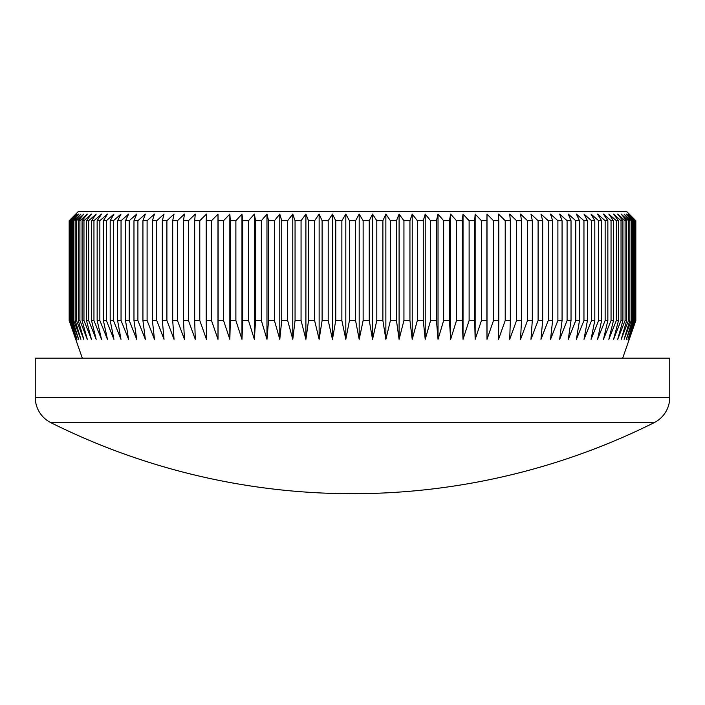 <?xml version="1.0" encoding="UTF-8"?>
<svg xmlns="http://www.w3.org/2000/svg" width="705" height="705" viewBox="0 0 705 705"><rect width="100%" height="100%" fill="white"/><g stroke="black" fill="none" stroke-linecap="round" stroke-linejoin="round"><path stroke-width="1.06" d="M654.108 422.683L50.892 422.683A28.244 28.244 0 0 1 35.25 397.408L35.25 358.149L669.75 358.149L669.75 397.408A28.244 28.244 0 0 1 654.108 422.683A675.928 675.928 0 0 1 50.892 422.683M75.726 214.117L78.555 211.288L626.445 211.288L635.831 220.709L628.948 214.117L635.32 220.709L627.979 214.117L634.148 220.709L633.407 220.709L626.366 214.117L632.314 220.709L631.283 220.709L624.11 214.117L629.829 220.709L628.508 220.709L621.228 214.117L626.692 220.709L625.088 220.709L617.712 214.117L622.92 220.709L621.034 220.709L613.579 214.117L618.514 220.709L616.346 220.709L608.838 214.117L613.491 220.709L611.05 220.709L603.498 214.117L607.851 220.709L605.146 220.709L597.567 214.117L601.621 220.709L598.651 220.709L591.063 214.117L594.808 220.709L591.574 220.709L584.013 214.117L587.424 220.709L583.952 220.709L576.408 214.117L579.492 220.709L575.782 220.709L568.292 214.117L571.032 220.709L567.093 220.709L559.664 214.117L562.07 220.709L557.902 220.709L550.552 214.117L552.605 220.709L548.234 220.709L540.982 214.117L542.683 220.709L538.1 220.709L530.971 214.117L532.31 220.709L527.543 220.709L520.546 214.117L521.515 220.709L516.571 220.709L509.724 214.117L510.332 220.709L505.221 220.709L498.532 214.117L498.779 220.709L493.509 220.709L487.005 214.117L486.882 220.709L481.471 220.709L475.161 214.117L474.676 220.709L469.125 220.709L463.035 214.117L462.18 220.709L456.514 220.709L450.645 214.117L449.429 220.709L443.656 220.709L438.025 214.117L436.448 220.709L430.588 220.709L425.212 214.117L423.273 220.709L417.342 220.709L412.222 214.117L409.94 220.709L403.939 220.709L399.101 214.117L396.466 220.709L390.411 220.709L385.864 214.117L382.885 220.709L376.805 220.709L372.548 214.117L369.244 220.709L363.137 220.709L359.189 214.117L355.558 220.709L349.442 220.709L345.811 214.117L341.863 220.709L335.756 220.709L332.452 214.117L328.195 220.709L322.114 220.709L319.136 214.117L314.589 220.709L308.534 220.709L305.899 214.117L301.061 220.709L295.06 220.709L292.778 214.117L287.658 220.709L281.727 220.709L279.788 214.117L274.412 220.709L268.552 220.709L266.975 214.117L261.344 220.709L255.571 220.709L254.355 214.117L248.486 220.709L242.82 220.709L241.965 214.117L235.875 220.709L230.323 220.709L229.839 214.117L223.529 220.709L218.118 220.709L217.995 214.117L211.491 220.709L206.221 220.709L206.468 214.117L199.779 220.709L194.668 220.709L195.276 214.117L188.429 220.709L183.485 220.709L184.454 214.117L177.457 220.709L172.69 220.709L174.029 214.117L166.9 220.709L162.317 220.709L164.018 214.117L156.766 220.709L152.395 220.709L154.448 214.117L147.098 220.709L142.93 220.709L145.336 214.117L137.907 220.709L133.968 220.709L136.708 214.117L129.218 220.709L125.508 220.709L128.592 214.117L121.049 220.709L117.576 220.709L120.987 214.117L113.426 220.709L110.192 220.709L113.937 214.117L106.349 220.709L103.379 220.709L107.433 214.117L99.854 220.709L97.149 220.709L101.502 214.117L93.95 220.709L91.509 220.709L96.162 214.117L88.654 220.709L86.486 220.709L91.421 214.117L83.966 220.709L82.08 220.709L87.288 214.117L79.912 220.709L78.308 220.709L83.772 214.117L76.492 220.709L75.171 220.709L80.89 214.117L73.717 220.709L72.686 220.709L78.634 214.117L71.593 220.709L70.853 220.709L77.021 214.117L69.68 220.709L76.052 214.117L69.169 220.709L75.726 214.117L69.169 220.709L69.169 320.493L69.31 220.709M622.682 358.149L635.831 320.493L635.831 220.709L629.274 214.117M69.31 320.493L76.052 339.317L69.68 320.493L77.021 339.317L70.853 320.493L71.593 320.493L78.634 339.317L72.686 320.493L73.717 320.493L80.89 339.317L75.171 320.493L76.492 320.493L83.772 339.317L78.308 320.493L79.912 320.493L87.288 339.317L82.08 320.493L83.966 320.493L91.421 339.317L86.486 320.493L88.654 320.493L96.162 339.317L91.509 320.493L93.95 320.493L101.502 339.317L97.149 320.493L99.854 320.493L107.433 339.317L103.379 320.493L106.349 320.493L113.937 339.317L110.192 320.493L113.426 320.493L120.987 339.317L117.576 320.493L121.049 320.493L128.592 339.317L125.508 320.493L129.218 320.493L136.708 339.317L133.968 320.493L137.907 320.493L145.336 339.317L142.93 320.493L147.098 320.493L154.448 339.317L152.395 320.493L156.766 320.493L164.018 339.317L162.317 320.493L166.9 320.493L174.029 339.317L172.69 320.493L177.457 320.493L184.454 339.317L183.485 320.493L188.429 320.493L195.276 339.317L194.668 320.493L199.779 320.493L206.468 339.317L206.221 320.493L211.491 320.493L217.995 339.317L218.118 320.493L223.529 320.493L229.839 339.317L230.323 320.493L235.875 320.493L241.965 339.317L242.82 320.493L248.486 320.493L254.355 339.317L255.571 320.493L261.344 320.493L266.975 339.317L268.552 320.493L274.412 320.493L279.788 339.317L281.727 320.493L287.658 320.493L292.778 339.317L295.06 320.493L301.061 320.493L305.899 339.317L308.534 320.493L314.589 320.493L319.136 339.317L322.114 320.493L328.195 320.493L332.452 339.317L335.756 320.493L341.863 320.493L345.811 339.317L349.442 320.493L355.558 320.493L359.189 339.317L363.137 320.493L369.244 320.493L372.548 339.317L376.805 320.493L382.885 320.493L385.864 339.317L390.411 320.493L396.466 320.493L399.101 339.317L403.939 320.493L409.94 320.493L412.222 339.317L417.342 320.493L423.273 320.493L425.212 339.317L430.588 320.493L436.448 320.493L438.025 339.317L443.656 320.493L449.429 320.493L450.645 339.317L456.514 320.493L462.18 320.493L463.035 339.317L469.125 320.493L474.676 320.493L475.161 339.317L481.471 320.493L486.882 320.493L487.005 339.317L493.509 320.493L498.779 320.493L498.532 339.317L505.221 320.493L510.332 320.493L509.724 339.317L516.571 320.493L521.515 320.493L520.546 339.317L527.543 320.493L532.31 320.493L530.971 339.317L538.1 320.493L542.683 320.493L540.982 339.317L548.234 320.493L552.605 320.493L550.552 339.317L557.902 320.493L562.07 320.493L559.664 339.317L567.093 320.493L571.032 320.493L568.292 339.317L575.782 320.493L579.492 320.493L576.408 339.317L583.952 320.493L587.424 320.493L584.013 339.317L591.574 320.493L594.808 320.493L591.063 339.317L598.651 320.493L601.621 320.493L597.567 339.317L605.146 320.493L607.851 320.493L603.498 339.317L611.05 320.493L613.491 320.493L608.838 339.317L616.346 320.493L618.514 320.493L613.579 339.317L621.034 320.493L622.92 320.493L617.712 339.317L625.088 320.493L626.692 320.493L621.228 339.317L628.508 320.493L629.829 320.493L624.11 339.317L631.283 320.493L632.314 320.493L626.366 339.317L633.407 320.493L634.148 320.493L627.979 339.317L635.32 320.493L628.948 339.317L635.831 320.493L629.274 339.317M69.169 320.493L75.726 339.317L69.169 320.493M82.318 358.149L75.726 339.317M635.69 320.493L635.69 220.709M635.32 320.493L635.32 220.709M634.879 320.493L634.879 220.709M634.148 320.493L634.148 220.709M633.407 320.493L633.407 220.709M632.314 320.493L632.314 220.709M631.283 320.493L631.283 220.709M629.829 320.493L629.829 220.709M628.508 320.493L628.508 220.709M626.692 320.493L626.692 220.709M625.088 320.493L625.088 220.709M622.92 320.493L622.92 220.709M621.034 320.493L621.034 220.709M618.514 320.493L618.514 220.709M616.346 320.493L616.346 220.709M613.491 320.493L613.491 220.709M611.05 320.493L611.05 220.709M607.851 320.493L607.851 220.709M605.146 320.493L605.146 220.709M601.621 320.493L601.621 220.709M598.651 320.493L598.651 220.709M594.808 320.493L594.808 220.709M591.574 320.493L591.574 220.709M587.424 320.493L587.424 220.709M583.952 320.493L583.952 220.709M579.492 320.493L579.492 220.709M575.782 320.493L575.782 220.709M571.032 320.493L571.032 220.709M567.093 320.493L567.093 220.709M562.07 320.493L562.07 220.709M557.902 320.493L557.902 220.709M552.605 320.493L552.605 220.709M548.234 320.493L548.234 220.709M542.683 320.493L542.683 220.709M538.1 320.493L538.1 220.709M532.31 320.493L532.31 220.709M527.543 320.493L527.543 220.709M521.515 320.493L521.515 220.709M516.571 320.493L516.571 220.709M510.332 320.493L510.332 220.709M505.221 320.493L505.221 220.709M498.779 320.493L498.779 220.709M493.509 320.493L493.509 220.709M486.882 320.493L486.882 220.709M481.471 320.493L481.471 220.709M474.676 320.493L474.676 220.709M469.125 320.493L469.125 220.709M462.18 320.493L462.18 220.709M456.514 320.493L456.514 220.709M449.429 320.493L449.429 220.709M443.656 320.493L443.656 220.709M436.448 320.493L436.448 220.709M430.588 320.493L430.588 220.709M423.273 320.493L423.273 220.709M417.342 320.493L417.342 220.709M409.94 320.493L409.94 220.709M403.939 320.493L403.939 220.709M396.466 320.493L396.466 220.709M390.411 320.493L390.411 220.709M382.885 320.493L382.885 220.709M376.805 320.493L376.805 220.709M369.244 320.493L369.244 220.709M363.137 320.493L363.137 220.709M355.558 320.493L355.558 220.709M349.442 320.493L349.442 220.709M341.863 320.493L341.863 220.709M335.756 320.493L335.756 220.709M328.195 320.493L328.195 220.709M322.114 320.493L322.114 220.709M314.589 320.493L314.589 220.709M308.534 320.493L308.534 220.709M301.061 320.493L301.061 220.709M295.06 320.493L295.06 220.709M287.658 320.493L287.658 220.709M281.727 320.493L281.727 220.709M274.412 320.493L274.412 220.709M268.552 320.493L268.552 220.709M261.344 320.493L261.344 220.709M255.571 320.493L255.571 220.709M248.486 320.493L248.486 220.709M242.82 320.493L242.82 220.709M235.875 320.493L235.875 220.709M230.323 320.493L230.323 220.709M223.529 320.493L223.529 220.709M218.118 320.493L218.118 220.709M211.491 320.493L211.491 220.709M206.221 320.493L206.221 220.709M199.779 320.493L199.779 220.709M194.668 320.493L194.668 220.709M188.429 320.493L188.429 220.709M183.485 320.493L183.485 220.709M177.457 320.493L177.457 220.709M172.69 320.493L172.69 220.709M166.9 320.493L166.9 220.709M162.317 320.493L162.317 220.709M156.766 320.493L156.766 220.709M152.395 320.493L152.395 220.709M147.098 320.493L147.098 220.709M142.93 320.493L142.93 220.709M137.907 320.493L137.907 220.709M133.968 320.493L133.968 220.709M129.218 320.493L129.218 220.709M125.508 320.493L125.508 220.709M121.049 320.493L121.049 220.709M117.576 320.493L117.576 220.709M113.426 320.493L113.426 220.709M110.192 320.493L110.192 220.709M106.349 320.493L106.349 220.709M103.379 320.493L103.379 220.709M99.854 320.493L99.854 220.709M97.149 320.493L97.149 220.709M93.95 320.493L93.95 220.709M91.509 320.493L91.509 220.709M88.654 320.493L88.654 220.709M86.486 320.493L86.486 220.709M83.966 320.493L83.966 220.709M82.08 320.493L82.08 220.709M79.912 320.493L79.912 220.709M78.308 320.493L78.308 220.709M76.492 320.493L76.492 220.709M75.171 320.493L75.171 220.709M73.717 320.493L73.717 220.709M72.686 320.493L72.686 220.709M71.593 320.493L71.593 220.709M70.853 320.493L70.853 220.709M70.121 320.493L70.121 220.709M69.68 320.493L69.68 220.709M217.995 339.317L217.995 214.117M229.839 339.317L229.839 214.117M241.965 339.317L241.965 214.117M254.355 339.317L254.355 214.117M266.975 339.317L266.975 214.117M279.788 339.317L279.788 214.117M292.778 339.317L292.778 214.117M305.899 339.317L305.899 214.117M319.136 339.317L319.136 214.117M332.452 339.317L332.452 214.117M345.811 339.317L345.811 214.117M359.189 339.317L359.189 214.117M372.548 339.317L372.548 214.117M385.864 339.317L385.864 214.117M399.101 339.317L399.101 214.117M412.222 339.317L412.222 214.117M425.212 339.317L425.212 214.117M438.025 339.317L438.025 214.117M450.645 339.317L450.645 214.117M463.035 339.317L463.035 214.117M475.161 339.317L475.161 214.117M487.005 339.317L487.005 214.117M35.25 397.408L669.75 397.408"/></g></svg>

